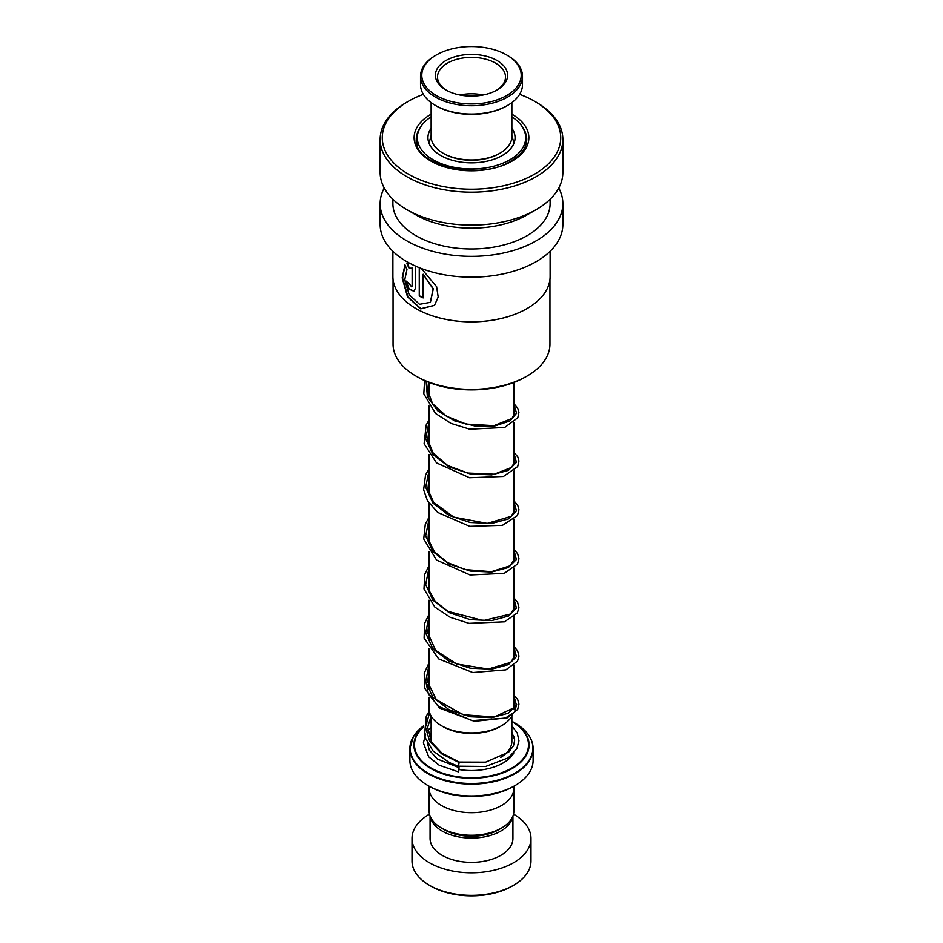 <?xml version="1.0" encoding="UTF-8"?>
<svg xmlns="http://www.w3.org/2000/svg" width="943" height="943" viewBox="0 0 943 943"><rect width="100%" height="100%" fill="white"/><g stroke="black" fill="none" stroke-linecap="round" stroke-linejoin="round"><path stroke-width="1.41" d="M513.9 789.704L513.9 810.768A42.4 24.483 180 0 1 501.487 828.084L498.541 829.781A38.239 22.078 180 0 1 444.459 829.781L441.513 828.084A42.4 24.483 180 0 1 429.1 810.768L429.1 789.704M501.487 828.084A42.4 24.483 180 0 1 441.513 828.084L444.459 829.781M501.57 725.721L500.073 726.593A40.396 23.327 180 0 1 442.927 726.593L441.43 725.721A42.529 24.553 0 0 0 501.57 725.721A42.529 24.553 0 0 0 512.438 715.018M514.006 709.101A42.529 24.553 0 0 0 514.029 708.358M423.442 726.652A57.606 33.264 180 0 0 430.762 768.51A57.606 33.264 180 0 0 512.238 768.51A57.606 33.264 180 0 0 512.238 721.478L511.86 721.265A57.606 33.264 180 0 1 512.238 721.478L514.89 723.01A61.354 35.421 0 0 1 514.89 773.107A61.354 35.421 0 0 1 428.11 773.107A61.354 35.421 0 0 1 423.501 725.98L413.411 736.542L409.899 748.542A61.601 35.563 180 0 1 412.716 737.897M515.067 785.543L513.558 786.415A59.48 34.337 180 0 1 429.442 786.415L427.933 785.543A61.601 35.563 0 0 0 515.067 785.543A61.601 35.563 0 0 0 533.101 760.4L533.101 748.542A61.601 35.563 180 0 1 495.075 781.405A61.601 35.563 180 0 1 427.933 773.696A61.601 35.563 180 0 1 409.899 748.542L409.899 760.4A61.601 35.563 0 0 0 427.933 785.543L429.442 786.415M513.982 786.167L513.982 788.148A42.482 24.53 180 0 1 487.755 810.815A42.482 24.53 180 0 1 441.454 805.499A42.482 24.53 180 0 1 429.018 788.148L429.018 786.167M428.971 697.396L428.971 708.358A42.529 24.553 0 0 0 441.43 725.721L442.927 726.593M513.558 885.288L512.061 886.149A57.358 33.111 180 0 1 430.939 886.149L429.442 885.288A59.48 34.337 0 0 0 513.558 885.288A59.48 34.337 0 0 0 530.98 861.006L530.98 838.457A59.48 34.337 0 0 0 513.558 814.163A59.48 34.337 0 0 0 513.499 814.139M430.267 816.485A41.421 23.917 0 0 0 442.208 831.078A41.421 23.917 0 0 0 485.48 836.677A41.421 23.917 0 0 0 512.733 816.485M430.079 815.99L430.079 838.457A41.421 23.917 0 0 0 442.208 855.36A41.421 23.917 0 0 0 487.354 860.546A41.421 23.917 0 0 0 512.921 838.457L512.921 815.99M429.501 814.139A59.48 34.337 0 0 0 412.02 838.457A59.48 34.337 0 0 0 429.442 862.739A59.48 34.337 0 0 0 494.262 870.177A59.48 34.337 0 0 0 530.98 838.457M412.02 838.457L412.02 861.006A59.48 34.337 0 0 0 429.442 885.288L430.939 886.149M458.487 765.846L459.253 762.074L441.913 753.162L431.776 742.495L427.662 727.312L431.14 716.102L431.14 741.316A40.36 23.304 180 0 0 431.14 741.422M458.722 771.504L459.076 767.673L458.381 771.857L439.19 765.221L428.7 756.828L423.372 742.943L425.729 734.031M429.254 711.152L426.271 716.232L424.433 736.389L432.92 750.864L449.198 762.522L458.18 766.211L485.669 766.47L508.395 757.783L516.811 748.695L518.945 740.833L517.259 733.065L511.86 725.862M431.14 128.26A43.555 25.143 0 0 0 427.945 137.702A43.555 25.143 0 0 0 433.521 150.008A43.555 25.143 0 0 0 482.521 162.031A43.555 25.143 0 0 0 515.055 137.702A43.555 25.143 0 0 0 511.86 128.26M431.14 116.838A54.175 31.272 0 0 0 417.325 137.702A54.175 31.272 0 0 0 424.267 153.014A54.175 31.272 0 0 0 485.209 167.96A54.175 31.272 0 0 0 525.675 137.702A54.175 31.272 0 0 0 518.733 122.39A54.175 31.272 0 0 0 511.86 116.838M500.038 153.143L499.142 153.662A39.087 22.573 180 0 1 485.951 158.672A39.087 22.573 180 0 1 443.858 153.662L442.962 153.143A40.36 23.304 0 0 0 486.423 158.318A40.36 23.304 0 0 0 500.038 153.143A40.36 23.304 0 0 0 511.86 136.664L511.86 102.61M489.877 101.927A49.708 28.703 0 0 0 506.65 54.965A49.708 28.703 0 0 0 453.123 48.588A49.708 28.703 0 0 0 436.35 54.965A49.708 28.703 0 0 0 429.973 91.035A49.708 28.703 0 0 0 489.877 101.927M506.65 54.965L507.546 55.484A50.981 29.433 180 0 1 522.481 76.3A50.981 29.433 180 0 1 490.348 103.647A50.981 29.433 180 0 1 420.519 76.3A50.981 29.433 180 0 1 435.454 55.484L436.35 54.965M507.546 105.439L506.65 105.958A49.708 28.703 180 0 1 489.877 112.335A49.708 28.703 180 0 1 436.35 105.958L435.454 105.439A50.981 29.433 0 0 0 490.348 111.981A50.981 29.433 0 0 0 507.546 105.439A50.981 29.433 0 0 0 522.481 84.622L522.481 76.3M484.843 94.63A36.117 20.852 180 0 1 445.968 89.998A36.117 20.852 180 0 1 458.157 55.885A36.117 20.852 180 0 1 501.664 63.794A36.117 20.852 180 0 1 497.032 89.998A36.117 20.852 180 0 1 484.843 94.63M496.266 90.434A33.995 19.626 0 0 0 505.495 76.996A33.995 19.626 0 0 0 458.935 58.761A33.995 19.626 0 0 0 437.505 76.996A33.995 19.626 0 0 0 446.734 90.434M431.14 102.61L431.14 136.664A40.36 23.304 0 0 0 442.962 153.143M420.519 76.3L420.519 84.622A50.981 29.433 0 0 0 435.454 105.439M483.181 94.984A33.995 19.626 0 0 0 459.819 94.984M525.451 377L526.96 376.127L525.463 377A76.312 44.05 180 0 1 525.451 377A76.312 44.05 180 0 1 417.537 377L416.04 376.127A78.434 45.276 180 0 1 393.066 344.112L393.066 279.446M549.934 279.446L549.934 344.112A78.434 45.276 180 0 1 526.96 376.127A78.434 45.276 180 0 1 416.04 376.127M550.099 251.298L550.099 276.464A78.599 45.382 180 0 1 527.078 308.55L526.96 308.62A78.434 45.276 180 0 1 416.04 308.62A78.434 45.276 180 0 1 415.981 308.585M526.96 308.62L527.078 308.55A78.599 45.382 180 0 1 415.922 308.55A78.599 45.382 180 0 1 392.901 276.464L392.901 251.298M419.27 267.694L419.27 296.055A78.599 45.382 180 0 0 423.171 297.929L423.171 274.26L433.108 288.947L430.326 302.373L419.529 304.318L409.191 294.735L404.712 279.941L406.963 269.58L404.971 264.889L402.189 277.831L407.517 296.88L420.672 308.88L434.499 305.379L438.189 297.021L436.609 286.684L421.356 268.507M409.946 263.392L406.952 263.686L409.085 268.319L412.138 268.213L412.138 285.67L411.608 286.825L408.932 283.383A78.599 45.382 180 0 1 405.997 281.002L408.684 288.935L414.001 291.316L415.592 287.815L415.592 266.138M558.751 187.999A91.341 52.737 180 0 1 562.841 203.617A91.341 52.737 180 0 1 536.096 240.901A91.341 52.737 180 0 1 436.538 252.335A91.341 52.737 180 0 1 380.159 203.617A91.341 52.737 180 0 1 384.249 187.999M562.841 203.617L562.841 224.422A91.341 52.737 180 0 1 536.096 261.718A91.341 52.737 180 0 1 436.538 273.152A91.341 52.737 180 0 1 380.159 224.422L380.159 203.617M519.64 94.324A89.22 51.511 180 0 1 534.587 101.278L536.096 102.139A91.341 52.737 180 0 1 562.841 139.434L562.841 172.392A91.341 52.737 180 0 1 536.096 209.688L527.078 214.886A78.599 45.382 180 0 1 415.922 214.886L406.904 209.688A91.341 52.737 180 0 1 380.159 172.392L380.159 139.434A91.341 52.737 180 0 1 406.904 102.139L408.413 101.278A89.22 51.511 180 0 1 423.36 94.324M550.099 199.268L550.099 203.617A78.599 45.382 180 0 1 527.078 235.703A78.599 45.382 180 0 1 441.418 245.534A78.599 45.382 180 0 1 392.901 203.617L392.901 199.268M527.078 214.886L536.096 209.688A91.341 52.737 180 0 1 406.904 209.688M562.841 139.434A91.341 52.737 180 0 1 536.096 176.73A91.341 52.737 180 0 1 436.538 188.164A91.341 52.737 180 0 1 380.159 139.434M534.587 101.278A89.22 51.511 180 0 1 534.587 174.125A89.22 51.511 180 0 1 408.413 174.125A89.22 51.511 180 0 1 408.413 101.278L406.904 102.139M407.305 263.545L409.415 268.177L412.138 268.213M412.456 268.048L412.456 285.505L411.761 286.731M406.398 281.344L409.05 288.829L414.154 291.222M405.054 265.089L402.59 278.138L407.977 296.951L420.943 308.703L434.582 305.284M419.552 267.812L419.27 296.055M423.171 297.623A78.175 45.134 180 0 1 419.552 295.866M430.432 302.279L433.32 288.758L423.171 274.26M511.86 716.091L511.86 741.316A40.36 23.304 180 0 1 500.757 757.37M429.112 736.754A44.616 25.756 180 0 1 431.14 733.819M530.284 737.897A61.601 35.563 180 0 1 533.101 748.542C532.819 738.546 526.748 730.035 514.89 723.01L512.238 721.478M423.407 727.112A57.004 32.911 0 0 0 431.187 768.062A57.004 32.911 0 0 0 511.778 768.073A57.004 32.911 0 0 0 511.86 721.548M511.86 733.819A44.616 25.756 180 0 1 514.406 737.732M513.77 753.021A44.616 25.756 180 0 1 459.229 769.547M431.14 721.548A57.004 32.911 0 0 0 428.24 723.352M428.334 722.963A57.606 33.264 180 0 1 430.762 721.478A57.606 33.264 180 0 1 431.14 721.265L428.358 722.857M516.623 704.48L514.572 712L505.283 718.153L472.137 720.641L438.365 706.272L428.393 694.001L425.552 680.174M458.958 762.451L441.63 753.811L429.749 741.469L425.493 727.088L429.643 712.684M514.029 696.323L516.422 705.175L508.348 713.226L491.657 717.717L470.227 716.763L449.009 709.702L432.92 697.313L425.682 681.577L428.971 665.275M514.029 647.758L516.422 656.611L508.348 664.662L491.657 669.153L470.227 668.198L449.009 661.137L432.92 648.737L425.682 633.012L428.971 616.71M514.029 599.194L516.422 608.046L508.348 616.085L491.657 620.588L470.227 619.634L449.009 612.573L432.92 600.172L425.682 584.436L428.971 568.146M514.029 550.629L516.422 559.482L508.348 567.521L491.657 572.024L470.227 571.069L449.009 564.008L432.92 551.608L425.682 535.872L428.971 519.569M514.029 502.065L516.422 510.917L508.348 518.956L491.657 523.459L470.227 522.493L449.009 515.432L432.92 503.043L425.682 487.307L428.971 471.005M514.029 453.489L516.422 462.353L508.348 470.392L491.657 474.883L470.227 473.928L449.009 466.868L432.92 454.467L425.682 438.743L428.971 422.44M514.029 404.924L516.575 413.258L509.774 421.026L495.016 425.894L475.331 426.13L454.797 420.943L437.635 410.7L427.379 396.755L426.142 381.267M522.646 127.399A55.236 31.885 180 0 1 526.736 139.434C526.654 147.509 521.408 154.711 511 161.017C479.209 181.799 412.893 165.037 416.264 139.434A55.236 31.885 180 0 1 420.354 127.399M511.86 114.174A57.358 33.111 180 0 1 512.061 161.112A57.358 33.111 180 0 1 430.939 161.112A57.358 33.111 180 0 1 430.939 114.28A57.358 33.111 180 0 1 431.14 114.174M514.029 382.422L514.029 415.804M514.029 422.393L514.029 464.38M514.029 470.958L514.029 512.945M514.029 519.522L514.029 561.509M514.029 568.087L514.029 610.074M514.029 616.651L514.029 658.65M514.029 665.216L514.029 707.215M513.982 143.242L511.86 135.533M431.14 135.533L429.018 143.242M428.971 382.422L428.971 396.72M428.971 405.997L428.971 445.296M428.971 454.561L428.971 493.861M428.971 503.138L428.971 542.425M428.971 551.702L428.971 590.99M428.971 600.267L428.971 639.566M428.971 648.831L428.971 688.131M514.029 701.745L514.701 704.468L513.581 707.981L494.238 717.034L463.119 714.711L436.314 699.682L427.662 681.801L428.971 672.265M514.029 653.181L514.701 655.833L510.811 662.363L488.203 669.058L456.624 663.99L435.642 650.399L427.639 632.682L428.971 623.688M514.029 604.616L514.701 607.398L510.446 614.07L483.252 620.577L447.972 611.382L435.277 601.434L428.476 589.387L428.971 575.124M514.029 556.04L514.701 558.727L509.927 565.871L491.35 571.694L465.347 569.607L447.701 562.653L434.452 551.914L428.039 538.948L428.971 526.559M514.029 507.475L514.701 510.234L511.2 516.34L487.248 523.4L453.783 517.118L433.697 502.395L427.898 489.606L428.971 477.995M514.029 458.911L514.701 461.587L511.66 467.374L494.273 474.199L467.787 473.044L447.689 465.524L433.202 453.17L427.757 439.921L428.971 429.43M514.029 410.346L514.713 413.117L511.99 418.492L493.955 425.682L466.078 424.091L446.381 416.193L432.519 403.651L427.674 390.555L428.535 382.257M459.253 762.074L485.621 762.156L508.713 752.101L513.475 745.854L514.701 740.007L511.86 732.24M431.14 733.406L429.041 736.896M427.627 743.838L429.336 750.156L437.363 759.044L459.076 767.673M431.14 727.053L427.709 730.896M514.029 695.168L517.672 699.541L518.945 704.115L517.683 709.384L507.393 717.812L474.423 721.336L439.45 708.063L424.433 687.836L424.256 673.184L428.971 662.988M514.029 646.603L517.577 650.8L518.956 656.092L517.495 661.161L505.896 669.86L472.773 672.548L438.66 658.898L424.126 638.116L424.586 623.464L428.971 614.423M514.029 598.039L517.589 602.247L518.945 607.775L517.33 612.879L504.458 621.826L469.013 623.347L450.235 617.323L434.864 607.103L423.996 588.939L424.774 574.287L428.971 565.859M514.029 549.463L517.613 553.73L518.956 558.775L517.459 564.103L504.187 573.344L470.074 574.982L436.538 560.036L423.725 538.936L425.293 524.237L428.971 517.294M514.029 500.898L517.754 505.436L518.945 509.75L517.448 515.55L502.442 525.334L469.697 526.347L437.682 512.426L427.497 500.792L423.631 489.782L425.541 475.06L428.971 468.718M514.029 452.334L517.813 456.978L518.933 461.044L517.672 466.573L503.444 476.463L469.543 477.747L436.515 462.883L424.114 443.752L426.201 424.975L428.971 420.154M514.029 403.769L517.707 408.201L518.921 412.303L517.778 417.796L504.658 427.485L469.685 429.206L451.002 423.407L435.56 413.47L423.82 393.832L424.598 380.595M525.675 137.702L525.675 145.422M417.325 137.702L417.325 145.422"/></g></svg>
